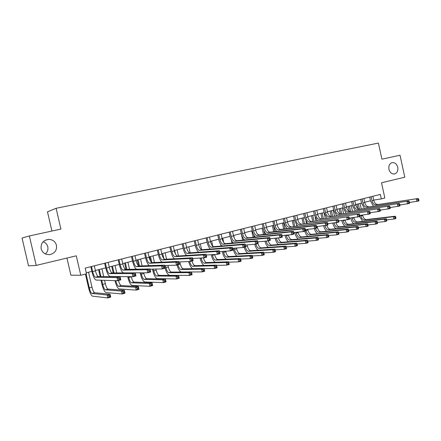 <?xml version="1.0" encoding="UTF-8"?>
<svg xmlns="http://www.w3.org/2000/svg" width="441" height="441" viewBox="0 0 441 441"><rect width="100%" height="100%" fill="white"/><g stroke="black" fill="none" stroke-linecap="round" stroke-linejoin="round"><path stroke-width="0.66" d="M43.196 241.712C45.61 242.671 47.143 244.38 47.788 246.833C48.323 249.617 47.512 251.987 45.362 253.944M56.47 245.279C57.032 250.152 54.877 253.255 49.998 254.589C45.489 254.915 42.534 252.98 41.14 248.779C40.671 243.3 43.224 240.163 48.797 239.369C52.777 239.595 55.334 241.569 56.47 245.279M397.754 167.288C398.24 170.706 397.22 172.922 394.701 173.936C391.917 174.294 389.998 172.751 388.945 169.305C388.46 165.97 389.425 163.771 391.84 162.701C394.695 162.227 396.663 163.76 397.754 167.288M66.933 258.057L70.891 275.184L80.769 275.261L86.491 273.806L85.179 268.111L380.34 194.415L381.327 198.908L384.844 198.015L381.52 182.772L404.794 177.205L400.02 155.238L381.906 159.179L378.395 143.077L56.101 208.29L47.479 211.845L51.922 231.04M29.371 235.952L22.05 238.046L28.527 265.873L36.223 265.405L29.371 235.952L60.908 229.083L56.101 208.29M80.769 275.261L76.282 255.819L36.223 265.405M373.692 200.087L381.327 198.908M86.26 272.792L91.877 271.369M95.372 270.482L105.697 267.863M109.181 266.987L119.246 264.435M122.719 263.558L132.526 261.072M135.988 260.196L145.552 257.77M148.997 256.899L158.325 254.54M161.759 253.669L170.854 251.364M174.278 250.499L183.147 248.25M186.56 247.39L195.214 245.196M198.61 244.336L207.05 242.197M210.44 241.337L218.675 239.254M222.049 238.399L230.086 236.365M233.443 235.511L241.288 233.526M244.639 232.677L252.296 230.737M255.631 229.893L263.106 228.003M266.425 227.159L273.723 225.312M277.031 224.475L284.158 222.666M287.455 221.834L294.417 220.07M297.697 219.238L304.494 217.518M307.763 216.691L314.405 215.01M317.658 214.183L324.146 212.54M327.387 211.719L333.727 210.114M336.957 209.299L343.148 207.728M346.361 206.917L352.414 205.385M355.617 204.569L361.532 203.075M364.718 202.265L370.501 200.804M371.068 196.73L371.967 200.771C372.733 203.472 374.023 204.828 375.831 204.85L418.244 198.516L375.831 204.85M372.877 196.278L373.748 200.319C374.508 203.014 375.798 204.37 377.617 204.392M373.334 206.041L370.539 200.991L369.685 197.072M418.95 200.253L418.735 199.271L417.991 199.47L418.206 200.451L418.95 200.253L418.779 200.964L409.502 202.491M418.206 200.451L416.916 201.46L416.381 199.007L417.991 199.47M371.09 196.769L370.6 196.846M418.735 199.271L418.244 198.516M357.954 208.643L356.984 204.227M360.049 203.45L361.229 208.825M362.601 215.081L362.7 215.528C363.439 218.146 364.668 219.491 366.388 219.563L395.301 216.217L393.493 216.713L394.998 217.17L395.202 218.102L395.924 217.904L395.72 216.972L394.998 217.17M358.301 203.891L359.437 209.073M360.804 215.313L360.953 215.991C361.697 218.609 362.921 219.96 364.641 220.031L393.493 216.713L394 219.039L386.691 219.844M395.924 217.904L395.809 218.538L394 219.039L395.202 218.102M362.59 221.365L359.713 216.619M395.72 216.972L395.301 216.217M362.078 198.974L362.982 203.053C363.753 205.771 365.032 207.143 366.829 207.176L408.868 200.98L366.829 207.176M363.913 198.516L364.79 202.59C365.561 205.308 366.84 206.68 368.637 206.708M364.382 208.384L361.57 203.262L360.705 199.315M409.557 202.733L409.342 201.746L408.581 201.945L408.796 202.937L409.557 202.733L409.402 203.45L399.932 204.988M408.796 202.937L407.506 203.951L406.971 201.476L408.581 201.945M362.1 199.012L361.614 199.089M409.342 201.746L408.868 200.98M352.932 201.256L353.853 205.368C354.625 208.108 355.898 209.497 357.673 209.541L399.314 203.488L357.673 209.541M354.801 200.793L355.689 204.9C356.46 207.639 357.739 209.023 359.514 209.062M355.286 210.765L352.458 205.572L351.582 201.592M399.993 205.263L399.772 204.266L399 204.47L399.221 205.467L399.993 205.263L399.86 205.98L390.186 207.529M399.221 205.467L397.931 206.487L397.385 203.996L399 204.47M352.954 201.294L352.475 201.372M399.772 204.266L399.314 203.488M343.644 203.577L344.57 207.722C345.347 210.484 346.609 211.895 348.362 211.945L389.596 206.041L348.362 211.945M345.54 203.103L346.439 207.248C347.21 210.01 348.478 211.41 350.237 211.46M346.036 213.185L343.192 207.926L342.31 203.913M390.252 207.838L390.037 206.829L389.249 207.038L389.469 208.047L390.252 207.838L390.142 208.554L380.263 210.12M389.469 208.047L388.179 209.073L387.628 206.553L389.249 207.038M343.666 203.615L343.192 203.687M390.037 206.829L389.596 206.041M353.831 223.769C352.37 222.562 351.367 220.798 350.815 218.482L350.711 217.992M349.244 211.322L348.175 206.46M351.251 205.677L352.453 211.151M353.869 217.6L353.925 217.848C354.669 220.489 355.893 221.851 357.596 221.928L386.206 218.703L384.365 219.205L385.869 219.673L386.079 220.61L386.812 220.406L386.608 219.469L385.869 219.673M349.47 206.129L350.634 211.404M352.045 217.826L352.155 218.317C352.894 220.963 354.117 222.325 355.821 222.407L384.365 219.205L384.877 221.553L377.413 222.352M386.812 220.406L386.718 221.046L384.877 221.553L386.079 220.61M386.608 219.469L386.206 218.703M344.934 226.211C343.467 224.993 342.453 223.201 341.891 220.847L341.825 220.555M340.358 213.896L339.223 208.725M342.31 207.943L343.539 213.527M345 220.175L345.011 220.213C345.755 222.87 346.973 224.243 348.66 224.337L376.95 221.233L375.082 221.746L376.592 222.214L376.796 223.163L377.546 222.959L377.336 222.01L376.592 222.214M340.507 208.4L341.687 213.775M343.148 220.401L343.208 220.687C343.958 223.35 345.171 224.728 346.852 224.822L375.082 221.746L375.6 224.111L367.976 224.904M377.546 222.959L377.468 223.598L375.6 224.111L376.796 223.163M377.336 222.01L376.95 221.233M335.893 228.697C334.416 227.462 333.39 225.649 332.817 223.245L332.806 223.179M331.301 216.36L330.127 211.03M333.225 210.241L334.482 215.936M331.395 210.704L332.602 216.184M334.107 223.025L334.124 223.091C334.873 225.781 336.081 227.17 337.745 227.275L365.639 224.326L367.54 223.808L339.576 226.784L337.745 227.275M335.998 222.804C336.781 225.379 337.971 226.702 339.576 226.784M368.119 225.549L367.91 224.596L367.149 224.805L367.359 225.759L368.119 225.549L368.064 226.189L358.379 227.495M367.359 225.759L366.162 226.713L365.639 224.326L367.149 224.805M367.91 224.596L367.54 223.808M334.195 205.936L335.127 210.114C335.91 212.904 337.167 214.326 338.903 214.387L379.695 208.637L338.903 214.387M336.125 205.456L337.029 209.629C337.812 212.419 339.068 213.835 340.805 213.896M336.637 215.655L333.771 210.313L332.878 206.267M380.34 210.462L380.114 209.442L379.315 209.657L379.536 210.671L380.34 210.462L380.252 211.173L370.159 212.749M379.536 210.671L378.251 211.702L377.694 209.166L379.315 209.657M334.217 205.975L333.749 206.046M380.114 209.442L379.695 208.637M322.084 218.808L320.883 213.367M323.997 212.579L325.282 218.394M322.134 213.053L323.369 218.642M326.82 225.334C327.613 227.876 328.788 229.188 330.348 229.265L357.965 226.426L356.03 226.955L357.541 227.44L357.756 228.405L358.527 228.19L358.318 227.225L357.541 227.44M324.929 225.709C325.712 228.322 326.897 229.673 328.484 229.767L356.03 226.955L356.56 229.359L348.605 230.13M358.527 228.19L358.494 228.829L356.56 229.359L357.756 228.405M326.709 231.222C325.265 230.02 324.245 228.229 323.644 225.858M358.318 227.225L357.965 226.426M324.587 208.334L325.53 212.545C326.318 215.362 327.564 216.801 329.278 216.873L369.613 211.283L329.278 216.873M326.549 207.843L327.465 212.055C328.247 214.866 329.499 216.305 331.213 216.371M327.079 218.163L324.19 212.738L323.292 208.659M370.242 213.13L370.016 212.104L369.2 212.319L369.426 213.345L370.242 213.13L370.175 213.846L359.862 215.429M369.426 213.345L368.136 214.387L367.573 211.823L369.2 212.319M324.609 208.373L324.146 208.444M370.016 212.104L369.613 211.283M314.813 210.776L315.767 215.021C316.561 217.86 317.796 219.32 319.488 219.398L359.343 213.984L319.488 219.398M316.809 210.274L317.735 214.524C318.523 217.358 319.764 218.813 321.456 218.89M317.355 220.715L314.45 215.208L313.54 211.096M359.95 215.847L359.724 214.817L358.891 215.032L359.123 216.068L359.95 215.847L359.911 216.564L349.371 218.157M359.123 216.068L357.833 217.115L357.265 214.53L358.891 215.032M314.841 210.815L314.383 210.881M359.724 214.817L359.343 213.984M304.874 213.257L305.839 217.54C306.633 220.401 307.862 221.878 309.527 221.966L348.881 216.729L309.527 221.966M306.908 212.749L307.84 217.033C308.634 219.894 309.863 221.365 311.533 221.454M307.471 223.317L304.538 217.722L303.623 213.571M349.47 218.62L349.239 217.578L348.396 217.799L348.622 218.846L349.47 218.62L349.454 219.337L338.677 220.935M348.622 218.846L347.337 219.894L346.764 217.286L348.396 217.799M304.902 213.295L304.455 213.361M349.239 217.578L348.881 216.729M294.764 215.781L295.74 220.103C296.539 222.992 297.758 224.486 299.395 224.585L336.064 220.092L338.219 219.53L299.395 224.585M296.832 215.263L297.774 219.585C298.574 222.468 299.792 223.962 301.435 224.056M297.416 225.963L294.461 220.274L293.53 216.09M338.793 221.443L338.556 220.39L337.696 220.616L337.927 221.674L338.793 221.443L338.798 222.159L327.779 223.763M337.927 221.674L336.643 222.733L336.064 220.092L337.696 220.616M294.792 215.82L294.351 215.886M338.556 220.39L338.219 219.53M284.478 218.35L285.465 222.705C286.264 225.621 287.471 227.137 289.087 227.247L325.155 222.959L327.354 222.38L289.087 227.247M286.578 217.826L287.532 222.181C288.331 225.092 289.544 226.602 291.165 226.713M287.185 228.659C285.796 227.302 284.798 225.373 284.208 222.87L283.265 218.653M327.906 224.32L327.669 223.256L326.792 223.488L327.024 224.557L327.906 224.32L327.939 225.037L316.671 226.641M327.024 224.557L325.745 225.621L325.155 222.959L326.792 223.488M284.506 218.389L284.07 218.449M327.669 223.256L327.354 222.38M312.719 221.299L311.489 215.748M315.172 217.479L315.927 220.897M317.184 226.58L317.393 227.523C318.154 230.246 319.345 231.674 320.971 231.795L348.225 229.088L346.257 229.629L347.767 230.119L347.982 231.09L348.77 230.875L348.555 229.904L347.767 230.119M312.719 215.434L313.981 221.139M315.574 228.317C316.373 230.88 317.537 232.214 319.075 232.302L346.257 229.629L346.791 232.054L338.666 232.809M348.77 230.875L348.759 231.508L346.791 232.054L347.982 231.09M317.377 233.796C315.982 232.639 314.973 230.908 314.339 228.598M348.555 229.904L348.225 229.088M303.199 223.841L301.942 218.168M305.977 221.432L306.423 223.444M307.724 229.314L307.884 230.037C308.65 232.787 309.83 234.226 311.434 234.358L338.308 231.801L336.307 232.346L337.823 232.848L338.038 233.824L338.842 233.603L338.627 232.627L337.823 232.848M303.154 217.86L304.444 223.686M305.74 229.529L305.966 230.549C306.727 233.3 307.906 234.744 309.51 234.877L336.307 232.346L336.847 234.794L328.545 235.533M338.842 233.603L338.848 234.243L336.847 234.794L338.038 233.824M307.89 236.409C306.501 235.251 305.481 233.504 304.83 231.161M338.627 232.627L338.308 231.801M298.248 239.072C296.738 237.798 295.668 235.858 295.04 233.239L294.858 232.446M293.524 226.426L292.234 220.621M296.528 224.971L296.765 226.04M298.11 232.109L298.221 232.6C298.987 235.373 300.161 236.828 301.738 236.971L328.22 234.557L326.18 235.114L327.696 235.621L327.917 236.613L328.732 236.387L328.517 235.4L327.696 235.621M293.425 220.324L294.748 226.283M296.093 232.319L296.269 233.113C297.036 235.891 298.204 237.352 299.781 237.501L326.18 235.114L326.726 237.583L318.242 238.3M328.732 236.387L328.765 237.021L326.726 237.583L327.917 236.613M328.517 235.4L328.22 234.557M288.453 241.784C286.931 240.505 285.845 238.526 285.195 235.841L285.073 235.29M283.69 229.066L282.367 223.124M286.865 228.344L286.942 228.686M288.342 234.965L288.392 235.202C289.164 237.997 290.327 239.474 291.881 239.623L317.95 237.363L315.872 237.931L317.393 238.449L317.614 239.446L318.446 239.215L318.226 238.217L317.393 238.449M283.535 222.826L284.897 228.923M286.286 235.169L286.407 235.726C287.179 238.526 288.337 240.003 289.891 240.163L315.872 237.931L316.423 240.422L307.752 241.117M318.446 239.215L318.501 239.854L316.423 240.422L317.614 239.446M318.226 238.217L317.95 237.363M278.492 244.546C276.959 243.261 275.857 241.244 275.19 238.493L275.129 238.206M273.69 231.751L272.334 225.665M273.481 225.373L274.875 231.619M276.314 238.096L276.38 238.383C277.152 241.205 278.304 242.704 279.831 242.87L305.376 240.803L307.493 240.224L281.854 242.324L279.831 242.87M278.409 237.897C279.192 240.692 280.338 242.164 281.854 242.324M307.967 242.098L307.746 241.095L306.897 241.326L307.123 242.33L307.967 242.098L308.05 242.732L305.938 243.316L297.063 243.978M307.123 242.33L305.938 243.316L305.376 240.803L306.897 241.326M307.746 241.095L307.493 240.224M274.01 220.963L275.008 225.357C275.812 228.3 277.009 229.833 278.591 229.954L314.036 225.88L316.28 225.29L280.708 229.408L278.591 229.954M276.149 220.428L277.113 224.827C277.918 227.76 279.114 229.287 280.708 229.408M276.783 231.409C275.382 230.037 274.379 228.074 273.773 225.516L272.825 221.261M316.809 227.258L316.572 226.183L315.673 226.415L315.91 227.495L316.809 227.258L316.875 227.969L314.631 228.565L305.343 229.574M315.91 227.495L314.631 228.565L314.036 225.88L315.673 226.415M274.037 221.002L273.613 221.062M316.572 226.183L316.28 225.29M263.52 234.496L262.125 228.251M263.779 230.307L264.683 234.369M268.31 240.841C269.115 243.52 270.234 244.931 271.662 245.069L296.843 243.134L294.693 243.724L296.214 244.253L296.44 245.273L297.3 245.036L297.074 244.016L296.214 244.253M266.188 241.095C266.965 243.934 268.1 245.45 269.6 245.626L294.693 243.724L295.255 246.26L286.181 246.888M297.3 245.036L297.405 245.665L295.255 246.26L296.44 245.273M268.365 247.357C266.822 246.072 265.708 244.016 265.019 241.194M297.074 244.016L296.843 243.134M263.354 223.626L264.363 228.058C265.173 231.023 266.353 232.578 267.913 232.716L302.702 228.851L304.99 228.256L270.063 232.159L267.913 232.716M265.532 223.08L266.507 227.512C267.312 230.478 268.503 232.027 270.063 232.159M266.193 234.21C264.787 232.82 263.773 230.825 263.15 228.206L262.191 223.912M305.497 230.246L305.255 229.16L304.34 229.403L304.582 230.489L305.497 230.246L305.585 230.963L303.303 231.564L293.794 232.556M304.582 230.489L303.303 231.564L302.702 228.851L304.34 229.403M263.382 223.664L262.963 223.719M305.255 229.16L304.99 228.256M253.184 237.291L251.745 230.88M253.818 234.926L254.319 237.175M257.968 243.581C258.779 246.282 259.887 247.71 261.287 247.864L286 246.1L283.806 246.701L285.333 247.241L285.559 248.266L286.435 248.024L286.209 246.999L285.333 247.241M255.885 244.132C256.695 246.839 257.798 248.272 259.192 248.426L283.806 246.701L284.379 249.259L275.118 249.849M286.435 248.024L286.567 248.652L284.379 249.259L285.559 248.266M258.073 250.223C256.585 249.011 255.477 247.021 254.744 244.264M286.209 246.999L286 246.1M252.511 226.332L253.525 230.803C254.341 233.802 255.51 235.373 257.037 235.522L291.143 231.889L293.474 231.277L259.231 234.954L257.037 235.522M254.727 225.781L255.708 230.252C256.524 233.239 257.698 234.81 259.231 234.954M255.416 237.06C254.005 235.665 252.98 233.625 252.34 230.946L251.37 226.619M293.96 233.3L293.717 232.203L292.78 232.446L293.028 233.543L293.96 233.3L294.081 234.011L291.755 234.629L282.008 235.593M293.028 233.543L291.755 234.629L291.143 231.889L292.78 232.446M252.533 226.371L252.125 226.426M293.717 232.203L293.474 231.277M242.666 240.147L241.188 233.554M247.12 244.893L247.379 246.056C248.167 248.956 249.281 250.505 250.731 250.703L274.952 249.121L275.531 251.701L273.299 252.313L263.845 252.853M243.526 238.906L243.779 240.036M245.328 246.932C246.144 249.661 247.23 251.111 248.603 251.282L272.72 249.733L274.952 249.121L275.14 250.036L274.241 250.279L274.473 251.315L275.371 251.067L275.14 250.036M247.605 253.145C246.139 251.971 245.025 249.992 244.259 247.214M274.473 251.315L273.299 252.313L272.72 249.733L274.241 250.279M275.371 251.067L275.531 251.701M241.47 229.088L242.495 233.603C243.316 236.624 244.474 238.217 245.968 238.377L279.351 234.987L281.727 234.358L248.2 237.804L245.968 238.377M243.724 228.526L244.716 233.041C245.538 236.056 246.695 237.644 248.2 237.804M244.446 239.976C243.03 238.564 241.993 236.486 241.337 233.736L240.356 229.364M282.19 236.409L281.942 235.301L280.994 235.555L281.237 236.663L282.19 236.409L282.345 237.12L279.969 237.749L270.013 238.691M281.237 236.663L279.969 237.749L279.351 234.987L280.994 235.555M241.492 229.133L241.095 229.182M281.942 235.301L281.727 234.358M236.966 256.127C235.367 254.854 234.188 252.66 233.421 249.54L233.135 248.266M231.966 243.063L231.271 239.97M233.664 235.455L234.243 238.041M236.481 248.013L236.679 248.889C237.467 251.811 238.575 253.382 239.992 253.597L263.701 252.197L264.28 254.799L262.009 255.427L252.362 255.912M232.986 242.644L233.057 242.963M234.232 248.184L234.518 249.463C235.307 252.39 236.409 253.961 237.826 254.181L261.425 252.82L263.701 252.197L263.861 253.128L262.946 253.377L263.183 254.418L264.093 254.17L263.861 253.128M263.183 254.418L262.009 255.427L261.425 252.82L262.946 253.377M264.093 254.17L264.28 254.799M230.224 231.894L231.266 236.448C232.087 239.502 233.228 241.117 234.695 241.288L267.323 238.14L269.749 237.506L270.372 240.295L267.952 240.935L257.781 241.839M232.523 231.321L233.526 235.874C234.347 238.923 235.494 240.532 236.966 240.703L269.749 237.506L269.936 238.465L268.966 238.719L269.214 239.838L270.184 239.584L269.936 238.465M233.283 242.941C231.861 241.519 230.808 239.397 230.13 236.574L229.144 232.164M269.214 239.838L267.952 240.935L267.323 238.14L268.966 238.719M230.252 231.938L229.86 231.988M270.184 239.584L270.372 240.295M226.15 259.17C224.53 257.919 223.322 255.67 222.523 252.428L222.303 251.447M221.084 246.045L220.743 244.529M222.744 238.223L223.692 242.445M225.665 251.216L225.792 251.772C226.586 254.722 227.677 256.309 229.066 256.541L252.235 255.333L252.82 257.957L250.505 258.597L240.659 259.021M223.367 251.376L223.593 252.357C224.386 255.311 225.472 256.905 226.856 257.136L249.915 255.967L252.235 255.333L252.368 256.276L251.436 256.53L251.673 257.588L252.605 257.329L252.368 256.276M251.673 257.588L250.505 258.597L249.915 255.967L251.436 256.53M252.605 257.329L252.82 257.957M218.775 234.755L219.827 239.353C220.654 242.434 221.779 244.066 223.212 244.253L255.052 241.365L257.527 240.714L258.156 243.531L255.686 244.187L245.29 245.047M221.112 234.171L222.132 238.768C222.959 241.839 224.089 243.471 225.522 243.658L257.527 240.714L257.682 241.69L256.695 241.955L256.943 243.085L257.935 242.82L257.682 241.69M221.917 245.973C220.483 244.546 219.42 242.374 218.725 239.469L217.722 235.02M256.943 243.085L255.686 244.187L255.052 241.365L256.695 241.955M218.802 234.799L218.422 234.844M257.935 242.82L258.156 243.531M215.153 262.274C213.51 261.061 212.27 258.757 211.426 255.361L211.283 254.716M210.015 249.099L209.905 248.614M211.625 241.04L212.799 246.238M214.662 254.512L214.706 254.705C215.506 257.682 216.581 259.291 217.942 259.534L240.549 258.525L241.139 261.177L238.779 261.827L228.725 262.186M212.325 254.65L212.468 255.3C213.268 258.283 214.343 259.898 215.693 260.14L238.184 259.17L240.549 258.525L240.654 259.49L239.706 259.749L239.948 260.813L240.891 260.554L240.654 259.49M239.948 260.813L238.779 261.827L238.184 259.17L239.706 259.749M240.891 260.554L241.139 261.177M207.11 237.666L208.174 242.307C209.006 245.417 210.12 247.07 211.509 247.274L242.528 244.656L245.053 243.989L245.692 246.833L243.167 247.506L232.539 248.311M209.492 237.071L210.522 241.712C211.349 244.816 212.468 246.464 213.868 246.668L245.053 243.989L245.179 244.987L244.171 245.251L244.424 246.392L245.433 246.128L245.179 244.987M210.346 249.071C208.907 247.633 207.827 245.417 207.099 242.412L206.085 237.925M244.424 246.392L243.167 247.506L242.528 244.656L244.171 245.251M207.138 237.71L206.768 237.754M245.433 246.128L245.692 246.833M195.225 240.637L196.3 245.317C197.138 248.454 198.235 250.135 199.591 250.35L229.744 248.013L232.319 247.335L232.964 250.207L230.389 250.89L219.524 251.64M197.656 240.031L198.693 244.711C199.53 247.842 200.627 249.518 201.995 249.733L232.319 247.335L232.413 248.349L231.382 248.619L231.641 249.771L232.672 249.501L232.413 248.349M198.566 252.235C197.116 250.797 196.013 248.526 195.264 245.417L194.238 240.885M231.641 249.771L230.389 250.89L229.744 248.013L231.382 248.619M195.253 240.676L194.894 240.72M232.672 249.501L232.964 250.207M183.12 243.658L184.206 248.382C185.049 251.552 186.124 253.255 187.442 253.487L216.691 251.436L219.32 250.747L219.976 253.652L217.341 254.347L206.223 255.025M185.595 243.041L186.642 247.765C187.486 250.929 188.566 252.627 189.889 252.858L219.32 250.747L219.381 251.778L218.328 252.059L218.593 253.222L219.646 252.947L219.381 251.778M186.571 255.471C185.104 254.038 183.985 251.706 183.197 248.47L182.161 243.895M218.593 253.222L217.341 254.347L216.691 251.436L218.328 252.059M183.147 243.702L182.8 243.741M219.646 252.947L219.976 253.652M170.777 246.74L171.88 251.508C172.723 254.711 173.787 256.436 175.06 256.684L203.356 254.937L206.046 254.231L206.708 257.164L204.023 257.875L192.64 258.47M173.302 246.111L174.366 250.879C175.209 254.077 176.273 255.797 177.558 256.039L206.046 254.231L206.074 255.284L204.993 255.571L205.263 256.745L206.338 256.464L206.074 255.284M174.355 258.779C172.878 257.362 171.731 254.964 170.904 251.585L169.857 246.971M205.263 256.745L204.023 257.875L203.356 254.937L204.993 255.571M170.81 246.784L170.474 246.817M206.338 256.464L206.708 257.164M158.203 249.882L159.317 254.694C160.166 257.93 161.208 259.677 162.442 259.942L189.74 258.514L192.485 257.792L193.158 260.758L190.413 261.485L178.759 261.976M160.772 249.237L161.847 254.055C162.696 257.279 163.743 259.027 164.984 259.286L192.485 257.792L192.48 258.867L191.377 259.159L191.648 260.344L192.745 260.058L192.48 258.867M161.924 262.169C160.43 260.785 159.251 258.321 158.38 254.76L157.316 250.102M191.648 260.344L190.413 261.485L189.74 258.514L191.377 259.159M158.231 249.926L157.906 249.953M192.745 260.058L193.158 260.758M145.376 253.084L146.506 257.941C147.36 261.21 148.38 262.985 149.571 263.266L175.827 262.163L178.633 261.43L179.316 264.424L176.51 265.168L164.57 265.537M148 252.428L149.086 257.285C149.94 260.548 150.965 262.318 152.167 262.599L178.633 261.43L178.588 262.527L177.464 262.819L177.734 264.027L178.859 263.729L178.588 262.527M149.279 265.642C147.763 264.33 146.539 261.783 145.602 258.002L144.532 253.294M177.734 264.027L176.51 265.168L175.827 262.163L177.464 262.819M145.409 253.128L145.1 253.151M178.859 263.729L179.316 264.424M132.3 256.348L133.447 261.254C134.301 264.556 135.304 266.353 136.445 266.656L161.61 265.901L164.482 265.146L165.171 268.172L162.305 268.933L150.061 269.159M134.974 255.681L136.076 260.587C136.936 263.878 137.939 265.675 139.091 265.973L164.482 265.146L164.394 266.265L163.242 266.568L163.523 267.781L164.669 267.478L164.394 266.265M136.44 269.208C134.891 268.04 133.606 265.405 132.581 261.298L131.495 256.552M163.523 267.781L162.305 268.933L161.61 265.901L163.242 266.568M132.333 256.392L132.035 256.414M164.669 267.478L165.171 268.172M118.965 259.677L120.123 264.633C120.983 267.968 121.964 269.793 123.056 270.113L147.079 269.716L150.012 268.944L150.712 272.003L147.779 272.781L135.222 272.836L135.927 275.923L132.928 276.716L110.041 276.441C108.475 275.912 107.047 273.133 105.752 268.1L104.638 263.255M121.694 258.994L122.807 263.95C123.667 267.279 124.654 269.098 125.757 269.418L150.012 268.944L149.885 270.085L148.711 270.394L148.992 271.623L150.166 271.314L149.885 270.085M123.579 272.88C121.959 272.218 120.536 269.484 119.302 264.666L118.199 259.87M148.992 271.623L147.779 272.781L147.079 269.716L148.711 270.394M118.998 259.721L118.712 259.738M150.166 271.314L150.712 272.003M203.985 265.449C202.314 264.297 201.03 261.926 200.131 258.349L200.076 258.084M200.313 243.906L201.62 249.689M201.085 258.029L201.146 258.299C201.95 261.309 203.009 262.941 204.326 263.2L226.222 262.445L228.631 261.783L229.237 264.462L226.828 265.124L216.553 265.394M203.477 257.908C204.293 260.796 205.335 262.356 206.614 262.582L228.631 261.783L228.714 262.764L227.749 263.029L227.991 264.104L228.956 263.839L228.714 262.764M227.991 264.104L226.828 265.124L226.222 262.445L227.749 263.029M228.956 263.839L229.237 264.462M188.792 246.822L190.154 252.836M192.017 261.055C192.844 263.916 193.864 265.46 195.082 265.691L216.487 265.102L217.099 267.808L214.64 268.486L204.144 268.663M189.658 261.513C190.473 264.462 191.504 266.066 192.75 266.32L214.028 265.774L216.487 265.102L216.537 266.099L215.555 266.37L215.798 267.455L216.785 267.185L216.537 266.099M192.662 268.69C190.981 267.681 189.652 265.306 188.676 261.557M215.798 267.455L214.64 268.486L214.028 265.774L215.555 266.37M216.785 267.185L217.099 267.808M177.061 249.793L178.467 255.984M179.818 261.932L180.248 263.828C181.058 266.893 182.083 268.563 183.34 268.85L204.106 268.492L204.718 271.221L202.215 271.91L191.482 271.976M174.691 250.394L175.54 254.137M177.96 264.782C178.787 267.676 179.785 269.247 180.964 269.49L201.598 269.175L204.106 268.492L204.122 269.506L203.119 269.782L203.367 270.879L204.37 270.598L204.122 269.506M181.262 272.009C179.581 271.336 178.181 269.004 177.056 265.024M203.367 270.879L202.215 271.91L201.598 269.175L203.119 269.782M204.37 270.598L204.718 271.221M162.233 255.444L161.825 253.652M165.116 252.82L166.566 259.203M167.982 265.432L168.335 266.981C169.151 270.074 170.16 271.772 171.378 272.075L191.471 271.943L192.094 274.699L189.542 275.405L169.542 275.3C167.839 274.892 166.373 272.521 165.138 268.183M162.701 253.432L163.887 258.658M165.447 265.51L165.926 267.621C166.742 270.719 167.751 272.417 168.958 272.725L188.913 272.643L191.471 271.943L191.46 272.979L190.435 273.26L190.688 274.363L191.714 274.082L191.46 272.979M190.688 274.363L189.542 275.405L188.913 272.643L190.435 273.26M191.714 274.082L192.094 274.699M153.352 269.098L153.749 270.846C154.57 273.971 155.557 275.697 156.726 276.016L175.981 276.176L178.588 275.465L179.217 278.249L176.615 278.966L157.316 278.613C155.568 278.111 154.085 275.526 152.862 270.857L152.465 269.115M150.712 261.43L149.642 256.734M152.944 255.901L154.449 262.494M155.943 269.054L156.202 270.195C157.018 273.315 158.016 275.035 159.19 275.355L178.588 275.465L178.544 276.518L177.497 276.805L177.751 277.924L178.798 277.637L178.544 276.518M150.486 256.524L151.858 262.544M177.751 277.924L176.615 278.966L175.981 276.176L177.497 276.805M178.798 277.637L179.217 278.249M141.043 272.814L141.346 274.131C142.167 277.284 143.138 279.032 144.262 279.374L162.779 279.787L165.441 279.059L166.081 281.871L163.418 282.604L144.863 281.997C143.176 281.468 141.715 278.844 140.492 274.131L140.194 272.814M138.59 265.802L137.234 259.881M140.547 259.038L142.112 265.873M143.689 272.797L143.843 273.47C144.665 276.617 145.64 278.359 146.776 278.701L165.441 279.059L165.364 280.134L164.295 280.426L164.554 281.556L165.618 281.259L165.364 280.134M138.044 259.677L139.477 265.962M164.554 281.556L163.418 282.604L162.779 279.787L164.295 280.426M165.618 281.259L166.081 281.871M128.518 276.661L128.7 277.477C129.527 280.663 130.481 282.433 131.561 282.797L149.306 283.469L152.024 282.731L152.669 285.57L149.957 286.314L132.168 285.437C130.547 284.88 129.119 282.223 127.884 277.466L127.703 276.656M126.043 269.412L124.594 263.079M127.918 262.241L129.544 269.341M131.225 276.694L131.247 276.805C132.074 279.98 133.033 281.749 134.119 282.108L152.024 282.731L151.908 283.822L150.822 284.12L151.081 285.261L152.173 284.963L151.908 283.822M125.36 262.886L126.854 269.396M151.081 285.261L149.957 286.314L149.306 283.469L150.822 284.12M152.173 284.963L152.669 285.57M115.768 280.68L115.818 280.889C116.65 284.103 117.582 285.9 118.618 286.281L135.558 287.229L138.331 286.474L138.987 289.34L136.214 290.106L119.23 288.949C117.675 288.364 116.281 285.669 115.04 280.862L114.991 280.658M113.216 272.924L111.705 266.342M115.04 265.499L116.744 272.907M112.438 266.16L113.987 272.918M118.497 280.542C119.329 283.574 120.239 285.255 121.225 285.581L138.331 286.474L138.176 287.587L137.068 287.89L137.333 289.042L138.441 288.739L138.176 287.587M137.333 289.042L136.214 290.106L135.558 287.229L137.068 287.89M138.441 288.739L138.987 289.34M105.36 263.073L106.535 268.078C107.4 271.447 108.354 273.299 109.396 273.64L132.223 273.613L135.222 272.83L112.152 272.929L109.396 273.64M108.144 262.378L109.274 267.384C110.14 270.746 111.099 272.593 112.152 272.929M135.332 275.234L135.051 273.993L133.849 274.308L134.13 275.553L135.332 275.234L135.927 275.923M134.13 275.553L132.928 276.716L132.223 273.613L133.849 274.308M135.051 273.993L135.222 272.83M101.739 280.244L102.687 284.362C103.519 287.615 104.429 289.439 105.416 289.836L121.518 291.071L124.345 290.294L125.012 293.193L122.179 293.971L106.038 292.532C104.556 291.914 103.188 289.18 101.948 284.329L101 280.217M100.157 276.535L98.575 269.671M101.921 268.823L103.701 276.584M104.567 280.333L105.333 283.662C106.165 286.909 107.08 288.723 108.078 289.12L124.345 290.294L124.158 291.435L123.022 291.744L123.293 292.907L124.423 292.592L124.158 291.435M99.264 269.495L100.884 276.546M123.293 292.907L122.179 293.971L121.518 291.071L123.022 291.744M124.423 292.592L125.012 293.193M91.48 266.54L92.665 271.595C93.536 274.997 94.468 276.876 95.46 277.24L117.025 277.604L120.095 276.799L120.812 279.93L117.747 280.741L96.11 280.068C94.622 279.506 93.233 276.689 91.932 271.601L90.802 266.711M94.319 265.829L95.46 270.884C96.331 274.28 97.268 276.16 98.271 276.513L120.095 276.799L119.875 277.99L118.651 278.315L118.938 279.572L120.167 279.247L119.875 277.99M118.938 279.572L117.747 280.741L117.025 277.604L118.651 278.315M120.167 279.247L120.812 279.93M86.067 273.916L89.297 287.912C90.135 291.192 91.022 293.045 91.96 293.458L107.174 294.99L110.068 294.197L110.741 297.129L107.852 297.923L92.588 296.181C91.177 295.536 89.848 292.763 88.597 287.857L85.422 274.076M88.542 272.213L91.993 287.196C92.831 290.47 93.724 292.317 94.672 292.73L110.068 294.197L109.842 295.36L108.684 295.674L108.955 296.854L110.112 296.534L109.842 295.36M108.955 296.854L107.852 297.923L107.174 294.99L108.684 295.674M110.112 296.534L110.741 297.129M373.748 200.319L371.967 200.771M362.7 215.528L360.953 215.991M366.388 219.563L364.641 220.031M364.79 202.59L362.982 203.053M355.689 204.9L353.853 205.368M346.439 207.248L344.57 207.722M353.925 217.848L352.155 218.317M357.596 221.928L355.821 222.407M345.011 220.213L343.208 220.687M348.66 224.337L346.852 224.822M334.587 222.97L334.124 223.091M337.029 209.629L335.127 210.114M330.348 229.265L328.484 229.767M327.465 212.055L325.53 212.545M317.735 214.524L315.767 215.021M307.84 217.033L305.839 217.54M297.774 219.585L295.74 220.103M287.532 222.181L285.465 222.705M317.393 227.523L316.847 227.666M320.971 231.795L319.075 232.302M307.884 230.037L305.966 230.549M311.434 234.358L309.51 234.877M298.221 232.6L296.269 233.113M301.738 236.971L299.781 237.501M288.392 235.202L286.407 235.726M291.881 239.623L289.891 240.163M278.089 237.925L276.38 238.383M277.113 224.827L275.008 225.357M271.662 245.069L269.6 245.626M266.507 227.512L264.363 228.058M261.287 247.864L259.192 248.426M255.708 230.252L253.525 230.803M247.379 246.056L245.62 246.525M250.731 250.703L248.603 251.282M244.716 233.041L242.495 233.603M236.679 248.889L234.518 249.463M239.992 253.597L237.826 254.181M233.526 235.874L231.266 236.448M236.966 240.703L234.695 241.288M225.792 251.772L223.593 252.357M229.066 256.541L226.856 257.136M222.132 238.768L219.827 239.353M225.522 243.658L223.212 244.253M214.706 254.705L212.468 255.3M217.942 259.534L215.693 260.14M210.522 241.712L208.174 242.307M213.868 246.668L211.509 247.274M198.693 244.711L196.3 245.317M201.995 249.733L199.591 250.35M186.642 247.765L184.206 248.382M189.889 252.858L187.442 253.487M174.366 250.879L171.88 251.508M177.558 256.039L175.06 256.684M161.847 254.055L159.317 254.694M164.984 259.286L162.442 259.942M149.086 257.285L146.506 257.941M152.167 262.599L149.571 263.266M136.076 260.587L133.447 261.254M139.091 265.973L136.445 266.656M122.807 263.95L120.123 264.633M125.757 269.418L123.056 270.113M202.419 257.963L201.146 258.299M206.614 262.582L204.326 263.2M195.082 265.691L192.75 266.32M180.248 263.828L179.239 264.098M183.34 268.85L180.964 269.49M168.335 266.981L165.926 267.621M171.378 272.075L168.958 272.725M156.202 270.195L153.749 270.846M159.19 275.355L156.726 276.016M143.843 273.47L141.346 274.131M146.776 278.701L144.262 279.374M131.247 276.805L128.7 277.477M134.119 282.108L131.561 282.797M116.518 280.702L115.818 280.889M121.225 285.581L118.618 286.281M109.274 267.384L106.535 268.078M105.333 283.662L102.687 284.362M108.078 289.12L105.416 289.836M95.46 270.884L92.665 271.595M98.271 276.513L95.46 277.24M91.993 287.196L89.297 287.912M94.672 292.73L91.96 293.458M49.998 254.589L49.48 254.65M394.701 173.936L394.282 174.019M48.797 239.369L45.451 240.125"/></g></svg>
